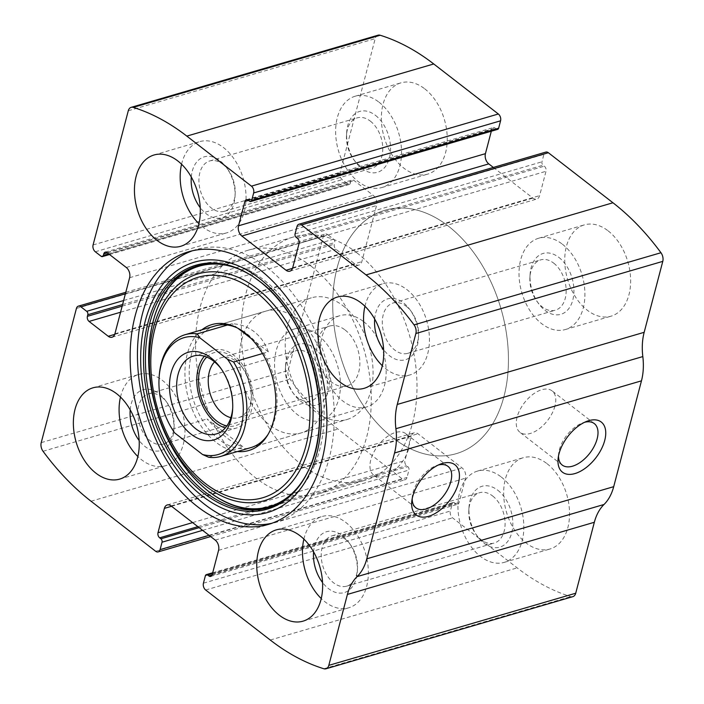 <?xml version="1.0" encoding="UTF-8"?>
<svg xmlns="http://www.w3.org/2000/svg" width="704" height="704" viewBox="0 0 704 704"><rect width="100%" height="100%" fill="white"/><g stroke="black" fill="none" stroke-linecap="round" stroke-linejoin="round"><path stroke-width="0.53" stroke-dasharray="3.52 2.64" d="M125.4 293.788L327.782 234.661A5.069 3.344 -106.3 0 0 325.248 234.018A5.069 3.344 -106.3 0 0 323.33 236.306L288.13 370.489A7.612 5.025 -106.3 0 0 289.951 379.13A240.953 159.034 -106.3 0 0 337.955 429.088L402.556 479.116A5.069 3.344 -106.3 0 0 405.09 479.758A5.069 3.344 -106.3 0 0 407 477.47L408.945 470.061A2.534 1.672 -106.3 0 0 407.836 466.655L406.586 465.687A3.802 2.508 -106.3 0 1 404.914 460.574L411.303 436.234A7.612 5.025 -106.3 0 1 414.172 432.802A7.612 5.025 -106.3 0 1 417.965 433.752L462.15 467.975A7.612 5.025 -106.3 0 1 465.485 478.201L459.096 502.542A3.802 2.508 -106.3 0 1 457.662 504.258A3.802 2.508 -106.3 0 1 455.761 503.774L454.511 502.806A2.534 1.672 -106.3 0 0 453.244 502.489A2.534 1.672 -106.3 0 0 452.294 503.633L450.349 511.042A5.069 3.344 -106.3 0 0 452.575 517.854L517.176 567.89A240.953 159.034 -106.3 0 0 570.742 596.614A7.612 5.025 -106.3 0 0 572.854 596.658M378.057 35.2A7.612 5.025 -106.3 0 0 375.197 38.632L339.997 172.806A5.069 3.344 -106.3 0 0 342.214 179.626L348.049 184.14A2.534 1.672 -106.3 0 0 349.316 184.466A2.534 1.672 -106.3 0 0 350.275 183.322L350.689 181.729A3.802 2.508 -106.3 0 1 352.123 180.013A3.802 2.508 -106.3 0 1 354.024 180.497L373.199 195.342A7.612 5.025 -106.3 0 1 376.534 205.568L361.821 261.659A7.612 5.025 -106.3 0 1 358.952 265.082A7.612 5.025 -106.3 0 1 355.15 264.132L335.975 249.286A3.802 2.508 -106.3 0 1 334.312 244.174L334.726 242.581A2.534 1.672 -106.3 0 0 333.617 239.175L327.782 234.661M424.714 88.81A47.555 31.39 73.7 0 1 447.216 136.752A47.555 31.39 73.7 0 1 427.645 174.143A47.555 31.39 73.7 0 1 384.173 137.298A47.555 31.39 73.7 0 1 400.963 82.843A47.555 31.39 73.7 0 1 424.714 88.81M608.106 230.842A47.555 31.39 73.7 0 1 630.608 278.793A47.555 31.39 73.7 0 1 611.028 316.184A47.555 31.39 73.7 0 1 567.565 279.338A47.555 31.39 73.7 0 1 584.355 224.884A47.555 31.39 73.7 0 1 608.106 230.842M363.634 321.64A47.555 31.39 73.7 0 1 386.135 369.582A47.555 31.39 73.7 0 1 366.555 406.974A47.555 31.39 73.7 0 1 323.092 370.128A47.555 31.39 73.7 0 1 339.882 315.674A47.555 31.39 73.7 0 1 363.634 321.64M547.026 463.672A47.555 31.39 73.7 0 1 569.518 511.623A47.555 31.39 73.7 0 1 549.947 549.014A47.555 31.39 73.7 0 1 506.484 512.169A47.555 31.39 73.7 0 1 523.274 457.714A47.555 31.39 73.7 0 1 547.026 463.672M249.489 201.194L496.399 129.052A2.534 1.672 -106.3 0 0 497.666 129.369M496.399 129.052L495.15 128.084A3.802 2.508 -106.3 0 0 493.249 127.6A3.802 2.508 -106.3 0 0 491.814 129.316L491.322 131.226M493.354 167.438L532.946 198.106A7.612 5.025 -106.3 0 0 536.747 199.056A7.612 5.025 -106.3 0 0 539.616 195.624L546.005 171.283A3.802 2.508 -106.3 0 0 544.333 166.17L543.083 165.202A2.534 1.672 -106.3 0 1 541.974 161.797L543.91 154.387A5.069 3.344 -106.3 0 1 545.829 152.099M412.174 498.74A26.215 14.564 -52.2 0 1 412.298 496.522A26.215 14.564 -52.2 0 1 436.181 465.696A26.215 14.564 -52.2 0 1 438.293 465.027M408.602 448.835A26.215 14.564 -52.2 0 1 392.92 471.53A26.215 14.564 -52.2 0 1 373.648 475.086A26.215 14.564 -52.2 0 1 378.18 445.438A26.215 14.564 -52.2 0 1 405.75 433.629A26.215 14.564 -52.2 0 1 408.602 448.835M558.501 455.99A26.215 14.564 -52.2 0 1 558.615 453.772A26.215 14.564 -52.2 0 1 582.498 422.946A26.215 14.564 -52.2 0 1 584.61 422.277M554.919 406.085A26.215 14.564 -52.2 0 1 539.238 428.78A26.215 14.564 -52.2 0 1 519.966 432.326A26.215 14.564 -52.2 0 1 524.498 402.688A26.215 14.564 -52.2 0 1 552.068 390.878A26.215 14.564 -52.2 0 1 554.919 406.085M303.873 539.097A47.555 31.39 73.7 0 1 322.08 516.498A47.555 31.39 73.7 0 1 345.831 522.456A47.555 31.39 73.7 0 1 368.333 570.407A47.555 31.39 73.7 0 1 348.762 607.79A47.555 31.39 73.7 0 1 321.244 598.558M313.588 551.874A31.706 20.926 73.7 0 1 342.364 535.691A31.706 20.926 73.7 0 1 348.823 542.45A31.706 20.926 73.7 0 1 357.315 571.525A31.706 20.926 73.7 0 1 344.617 592.486A31.706 20.926 73.7 0 1 322.555 582.551M345.118 539.114A26.215 17.301 73.7 0 1 350.46 544.702A26.215 17.301 73.7 0 1 357.482 568.744A26.215 17.301 73.7 0 1 346.729 586.15A26.215 17.301 73.7 0 1 322.775 565.84A26.215 17.301 73.7 0 1 332.033 535.832A26.215 17.301 73.7 0 1 345.118 539.114M492.668 496.003A26.215 17.301 73.7 0 1 505.067 522.43A26.215 17.301 73.7 0 1 494.278 543.039A26.215 17.301 73.7 0 1 475.851 534.16A26.215 17.301 73.7 0 1 468.829 510.118A26.215 17.301 73.7 0 1 479.574 492.721A26.215 17.301 73.7 0 1 492.668 496.003M497.825 490.266A31.706 20.926 73.7 0 1 510.277 537.046A31.706 20.926 73.7 0 1 477.488 536.413A31.706 20.926 73.7 0 1 468.996 507.338A31.706 20.926 73.7 0 1 497.825 490.266M501.301 477.039A47.555 31.39 73.7 0 1 523.794 524.982A47.555 31.39 73.7 0 1 504.222 562.373A47.555 31.39 73.7 0 1 460.759 525.527A47.555 31.39 73.7 0 1 477.55 471.073A47.555 31.39 73.7 0 1 501.301 477.039M120.481 397.056A47.555 31.39 73.7 0 1 138.697 374.458A47.555 31.39 73.7 0 1 162.439 380.424A47.555 31.39 73.7 0 1 184.941 428.366A47.555 31.39 73.7 0 1 165.37 465.758A47.555 31.39 73.7 0 1 137.852 456.518M130.205 409.842A31.706 20.926 73.7 0 1 158.972 393.65A31.706 20.926 73.7 0 1 165.431 400.418A31.706 20.926 73.7 0 1 173.923 429.493A31.706 20.926 73.7 0 1 161.225 450.446A31.706 20.926 73.7 0 1 139.163 440.51M161.726 397.074A26.215 17.301 73.7 0 1 167.068 402.67A26.215 17.301 73.7 0 1 174.09 426.712A26.215 17.301 73.7 0 1 163.346 444.11A26.215 17.301 73.7 0 1 139.383 423.799A26.215 17.301 73.7 0 1 148.641 393.791A26.215 17.301 73.7 0 1 161.726 397.074M309.276 353.962A26.215 17.301 73.7 0 1 321.675 380.398A26.215 17.301 73.7 0 1 310.886 401.007A26.215 17.301 73.7 0 1 292.459 392.128A26.215 17.301 73.7 0 1 285.437 368.086A26.215 17.301 73.7 0 1 296.182 350.68A26.215 17.301 73.7 0 1 309.276 353.962M314.442 348.225A31.706 20.926 73.7 0 1 326.894 395.006A31.706 20.926 73.7 0 1 294.096 394.381A31.706 20.926 73.7 0 1 285.604 365.306A31.706 20.926 73.7 0 1 314.442 348.225M317.909 334.998A47.555 31.39 73.7 0 1 340.41 382.95A47.555 31.39 73.7 0 1 320.83 420.332A47.555 31.39 73.7 0 1 277.367 383.486A47.555 31.39 73.7 0 1 294.158 329.041A47.555 31.39 73.7 0 1 317.909 334.998M364.954 306.266A47.555 31.39 73.7 0 1 383.17 283.668A47.555 31.39 73.7 0 1 406.912 289.626A47.555 31.39 73.7 0 1 429.414 337.577A47.555 31.39 73.7 0 1 409.842 374.959A47.555 31.39 73.7 0 1 382.325 365.728M374.678 319.044A31.706 20.926 73.7 0 1 403.445 302.861A31.706 20.926 73.7 0 1 409.904 309.619A31.706 20.926 73.7 0 1 418.396 338.694A31.706 20.926 73.7 0 1 405.698 359.656A31.706 20.926 73.7 0 1 383.636 349.721M406.199 306.284A26.215 17.301 73.7 0 1 411.541 311.872A26.215 17.301 73.7 0 1 418.563 335.914A26.215 17.301 73.7 0 1 407.818 353.32A26.215 17.301 73.7 0 1 383.856 333.01A26.215 17.301 73.7 0 1 393.114 302.993A26.215 17.301 73.7 0 1 406.199 306.284M553.749 263.173A26.215 17.301 73.7 0 1 566.148 289.599A26.215 17.301 73.7 0 1 555.359 310.209A26.215 17.301 73.7 0 1 536.932 301.33A26.215 17.301 73.7 0 1 529.91 277.288A26.215 17.301 73.7 0 1 540.654 259.89A26.215 17.301 73.7 0 1 553.749 263.173M558.906 257.435A31.706 20.926 73.7 0 1 571.358 304.216A31.706 20.926 73.7 0 1 538.569 303.582A31.706 20.926 73.7 0 1 530.077 274.507A31.706 20.926 73.7 0 1 558.906 257.435M562.382 244.209A47.555 31.39 73.7 0 1 584.883 292.151A47.555 31.39 73.7 0 1 565.303 329.542A47.555 31.39 73.7 0 1 521.84 292.697A47.555 31.39 73.7 0 1 538.63 238.242A47.555 31.39 73.7 0 1 562.382 244.209M181.562 164.226A47.555 31.39 73.7 0 1 199.778 141.627A47.555 31.39 73.7 0 1 223.529 147.594A47.555 31.39 73.7 0 1 246.022 195.536A47.555 31.39 73.7 0 1 226.45 232.927A47.555 31.39 73.7 0 1 198.933 223.687M191.286 177.012A31.706 20.926 73.7 0 1 220.053 160.82A31.706 20.926 73.7 0 1 226.512 167.587A31.706 20.926 73.7 0 1 235.004 196.662A31.706 20.926 73.7 0 1 222.306 217.615A31.706 20.926 73.7 0 1 200.244 207.68M222.816 164.243A26.215 17.301 73.7 0 1 228.149 169.84A26.215 17.301 73.7 0 1 235.171 193.882A26.215 17.301 73.7 0 1 224.426 211.279A26.215 17.301 73.7 0 1 200.464 190.969A26.215 17.301 73.7 0 1 209.722 160.961A26.215 17.301 73.7 0 1 222.816 164.243M370.357 121.132A26.215 17.301 73.7 0 1 382.756 147.567A26.215 17.301 73.7 0 1 371.967 168.168A26.215 17.301 73.7 0 1 353.54 159.298A26.215 17.301 73.7 0 1 346.518 135.256A26.215 17.301 73.7 0 1 357.271 117.85A26.215 17.301 73.7 0 1 370.357 121.132M375.522 115.394A31.706 20.926 73.7 0 1 387.974 162.175A31.706 20.926 73.7 0 1 355.177 161.55A31.706 20.926 73.7 0 1 346.685 132.475A31.706 20.926 73.7 0 1 375.522 115.394M378.99 102.168A47.555 31.39 73.7 0 1 401.491 150.11A47.555 31.39 73.7 0 1 381.92 187.502A47.555 31.39 73.7 0 1 338.448 150.656A47.555 31.39 73.7 0 1 355.238 96.21A47.555 31.39 73.7 0 1 378.99 102.168M192.403 250.782A142.032 93.746 73.7 0 1 196.02 249.594A142.032 93.746 73.7 0 1 266.957 267.406A142.032 93.746 73.7 0 1 334.154 410.608A142.032 93.746 73.7 0 1 275.695 522.271A142.032 93.746 73.7 0 1 271.999 523.222M190.106 268.638A126.632 83.582 73.7 0 1 264.097 280.104A126.632 83.582 73.7 0 1 324.078 416.17A126.632 83.582 73.7 0 1 260.454 509.406M237.486 451.519A65.604 43.296 73.7 0 1 188.813 399.678A65.604 43.296 73.7 0 1 201.925 329.789M236.887 327.747A63.413 41.853 73.7 0 1 238.163 328.328A63.413 41.853 73.7 0 1 246.998 333.819A63.413 41.853 73.7 0 1 268.814 433.233A63.413 41.853 73.7 0 1 268.057 434.412M301.198 432.907L250.897 447.603A63.413 41.853 73.7 0 1 192.949 398.473A63.413 41.853 73.7 0 1 215.336 325.873L265.628 311.177A63.413 41.853 73.7 0 1 297.29 319.123A63.413 41.853 73.7 0 1 327.29 383.055A63.413 41.853 73.7 0 1 301.198 432.907A63.413 41.853 73.7 0 1 243.241 383.777A63.413 41.853 73.7 0 1 265.628 311.177M448.351 226.125A126.817 83.697 73.7 0 1 508.35 353.989A126.817 83.697 73.7 0 1 456.157 453.693A126.817 83.697 73.7 0 1 340.243 355.432A126.817 83.697 73.7 0 1 385.018 210.232A126.817 83.697 73.7 0 1 448.351 226.125A126.817 83.697 73.7 0 1 508.35 353.989A126.817 83.697 73.7 0 1 456.157 453.693A126.817 83.697 73.7 0 1 340.243 355.432A126.817 83.697 73.7 0 1 385.018 210.232A126.817 83.697 73.7 0 1 448.351 226.125M311.177 266.209A126.817 83.697 73.7 0 1 371.175 394.064A126.817 83.697 73.7 0 1 318.982 493.768A126.817 83.697 73.7 0 1 203.069 395.516A126.817 83.697 73.7 0 1 247.843 250.307A126.817 83.697 73.7 0 1 311.177 266.209M174.689 432.925L172.278 429.106A63.413 41.853 73.7 0 1 159.148 376.79M343.024 305.765A63.413 41.853 73.7 0 1 373.014 369.697A63.413 41.853 73.7 0 1 346.922 419.54A63.413 41.853 73.7 0 1 288.966 370.418A63.413 41.853 73.7 0 1 311.353 297.818A63.413 41.853 73.7 0 1 343.024 305.765M262.53 353.549L268.347 351.85C265.267 343.394 260.55 336.679 254.206 331.716C247.817 326.814 240.416 324.148 232.012 323.708L227.445 325.037M208.613 457.248L243.364 447.093L207.029 418.95C220.792 434.315 232.91 443.696 243.364 447.093M172.278 429.106L207.029 418.95M356.902 252.85A126.817 83.697 73.7 0 1 416.9 380.706A126.817 83.697 73.7 0 1 364.707 480.41A126.817 83.697 73.7 0 1 248.794 382.158A126.817 83.697 73.7 0 1 293.568 236.949A126.817 83.697 73.7 0 1 356.902 252.85M268.347 351.85L251.134 338.51M237.996 328.337L232.012 323.708M221.17 368.817A40.586 26.787 73.7 0 1 221.918 369.811A40.586 26.787 73.7 0 1 232.786 407.026A40.586 26.787 73.7 0 1 232.698 408.267M204.354 356.233A40.586 26.787 73.7 0 1 213.506 350.187A40.586 26.787 73.7 0 1 233.772 355.274A40.586 26.787 73.7 0 1 252.965 396.194A40.586 26.787 73.7 0 1 236.262 428.094A40.586 26.787 73.7 0 1 225.298 427.926M206.756 357.086A38.042 25.106 73.7 0 1 233.218 357.394A38.042 25.106 73.7 0 1 240.962 365.508A38.042 25.106 73.7 0 1 251.152 400.4A38.042 25.106 73.7 0 1 226.864 425.911M214.553 361.874A31.178 20.574 73.7 0 1 221.091 357.764A31.178 20.574 73.7 0 1 236.658 361.671A31.178 20.574 73.7 0 1 243.012 368.324A31.178 20.574 73.7 0 1 251.363 396.915A31.178 20.574 73.7 0 1 238.577 417.622A31.178 20.574 73.7 0 1 230.859 417.683M345.11 329.991A31.178 20.574 73.7 0 1 359.858 361.425A31.178 20.574 73.7 0 1 347.028 385.933A31.178 20.574 73.7 0 1 331.461 382.026A31.178 20.574 73.7 0 1 316.703 350.592A31.178 20.574 73.7 0 1 329.542 326.084A31.178 20.574 73.7 0 1 345.11 329.991M41.219 442.631L288.13 370.489M76.419 308.449L323.33 236.306M270.257 640.033L517.176 567.89M205.656 590.005L452.575 517.854M128.278 110.774L375.197 38.632M93.078 244.948L339.997 172.806M43.041 451.273L289.951 379.13M91.036 501.23L337.955 429.088M155.637 551.267L402.556 479.116M323.831 668.756L570.742 596.614M297 226.53L543.91 154.387M295.055 233.939L541.974 161.797M296.164 237.345L543.083 165.202M297.414 238.313L544.333 166.17M299.086 243.426L546.005 171.283M292.697 267.766L539.616 195.624M292.521 268.347L532.946 198.106M248.486 200.411L491.814 129.316M248.239 200.226L495.15 128.084M95.304 251.768L342.214 179.626M101.138 256.282L348.049 184.14M108.733 253.889L350.275 183.322M107.36 252.824L350.689 181.729M107.105 252.639L354.024 180.497M126.28 267.485L373.199 195.342M129.615 277.71L376.534 205.568M114.902 333.802L361.821 261.659M114.726 334.382L355.15 264.132M120.56 312.224L335.975 249.286M122.153 306.161L334.312 244.174M122.566 304.568L334.726 242.581M123.631 300.529L333.617 239.175M203.43 583.185L450.349 511.042M205.374 575.775L452.294 503.633M212.485 573.522L454.511 502.806M212.098 574.974L455.761 503.774M212.186 574.684L459.096 502.542M218.566 550.343L465.485 478.201M215.23 540.118L462.15 467.975M171.054 505.894L417.965 433.752M171.547 506.282L411.303 436.234M192.614 522.597L404.914 460.574M197.868 526.662L406.586 465.687M199.118 527.639L407.836 466.655M202.62 530.341L408.945 470.061M209.026 535.313L407 477.47M252.974 276.558L253.458 276.874A125.963 83.134 73.7 0 1 253.933 277.191A125.963 83.134 73.7 0 1 260.269 281.741A125.963 83.134 73.7 0 1 309.637 467.843A125.963 83.134 73.7 0 1 309.399 468.362L309.17 468.882M289.828 271.198L536.747 199.056M246.338 199.742L493.249 127.6M109.542 254.522L349.316 184.466M105.213 252.155L352.123 180.013M112.033 337.234L358.952 265.082M125.787 292.301L325.248 234.018M212.678 572.774L453.244 502.489M210.751 576.4L457.662 504.258M167.253 504.944L414.172 432.802M210.646 536.562L405.09 479.758M412.298 496.522L411.796 501.301M436.181 465.696L440.678 464.015M447.982 466.347L405.75 433.629M415.879 507.795L373.648 475.086M558.615 453.772L558.114 458.55M582.498 422.946L586.995 421.265M594.308 423.597L552.068 390.878M562.206 465.045L519.966 432.326M303.037 621.157L348.762 607.79M276.355 529.857L322.08 516.498M350.46 544.702L348.823 542.45M357.482 568.744L357.315 571.525M346.729 586.15L494.278 543.039M332.033 535.832L479.574 492.721M475.851 534.16L477.488 536.413M468.829 510.118L468.996 507.338M504.222 562.373L549.947 549.014M477.55 471.073L523.274 457.714M119.645 479.116L165.37 465.758M92.972 387.816L138.697 374.458M167.068 402.67L165.431 400.418M174.09 426.712L173.923 429.493M163.346 444.11L310.886 401.007M148.641 393.791L296.182 350.68M292.459 392.128L294.096 394.381M285.437 368.086L285.604 365.306M320.83 420.332L366.555 406.974M294.158 329.041L339.882 315.674M364.118 388.326L409.842 374.959M337.445 297.026L383.17 283.668M411.541 311.872L409.904 309.619M418.563 335.914L418.396 338.694M407.818 353.32L555.359 310.209M393.114 302.993L540.654 259.89M536.932 301.33L538.569 303.582M529.91 277.288L530.077 274.507M565.303 329.542L611.028 316.184M538.63 238.242L584.355 224.884M180.726 246.286L226.45 232.927M154.053 154.986L199.778 141.627M228.149 169.84L226.512 167.587M235.171 193.882L235.004 196.662M224.426 211.279L371.967 168.168M209.722 160.961L357.271 117.85M353.54 159.298L355.177 161.55M346.518 135.256L346.685 132.475M381.92 187.502L427.645 174.143M355.238 96.21L400.963 82.843M268.374 524.41L275.695 522.271M188.707 251.733L196.02 249.594M238.163 328.328L235.594 327.105M268.814 433.233L267.309 435.653M318.982 493.768L364.707 480.41M247.843 250.307L293.568 236.949M250.897 447.603L346.922 419.54M215.336 325.873L311.353 297.818M221.918 369.811L220.396 367.726M232.786 407.026L232.637 409.596M216.146 433.972L236.262 428.094M193.38 356.066L213.506 350.187M243.012 368.324L240.962 365.508M251.363 396.915L251.152 400.4M238.577 417.622L347.028 385.933M221.091 357.764L329.542 326.084"/><path stroke-width="1.06" d="M103.356 255.464L103.778 253.871A3.802 2.508 -106.3 0 1 105.213 252.155A3.802 2.508 -106.3 0 1 107.105 252.639L126.28 267.485A7.612 5.025 -106.3 0 1 129.615 277.71L114.902 333.802A7.612 5.025 -106.3 0 1 112.033 337.234A7.612 5.025 -106.3 0 1 108.231 336.274L89.065 321.429A3.802 2.508 -106.3 0 1 87.393 316.316L87.806 314.723A2.534 1.672 -106.3 0 0 86.698 311.318L80.863 306.803A5.069 3.344 -106.3 0 0 78.329 306.161A5.069 3.344 -106.3 0 0 76.419 308.449L41.219 442.631A7.612 5.025 -106.3 0 0 43.041 451.273A240.953 159.034 -106.3 0 0 91.036 501.23L155.637 551.267A5.069 3.344 -106.3 0 0 158.171 551.901A5.069 3.344 -106.3 0 0 160.09 549.613L162.026 542.203A2.534 1.672 -106.3 0 0 160.917 538.798L159.667 537.83A3.802 2.508 -106.3 0 1 157.995 532.717L164.384 508.376A7.612 5.025 -106.3 0 1 167.253 504.944A7.612 5.025 -106.3 0 1 171.054 505.894L215.23 540.118A7.612 5.025 -106.3 0 1 218.566 550.343L212.186 574.684A3.802 2.508 -106.3 0 1 210.751 576.4A3.802 2.508 -106.3 0 1 208.85 575.916L207.601 574.948A2.534 1.672 -106.3 0 0 206.334 574.631A2.534 1.672 -106.3 0 0 205.374 575.775L203.43 583.185A5.069 3.344 -106.3 0 0 205.656 590.005L270.257 640.033A240.953 159.034 -106.3 0 0 323.831 668.756A7.612 5.025 -106.3 0 0 325.943 668.8A7.612 5.025 -106.3 0 0 328.803 665.368L347.415 594.422A53.266 35.156 -106.3 0 1 357.104 576.62A53.266 35.156 -106.3 0 0 366.793 558.818L394.557 452.98A53.266 35.156 -106.3 0 0 395.903 428.718A53.266 35.156 -106.3 0 1 397.258 404.457L415.87 333.511A7.612 5.025 -106.3 0 0 414.049 324.87A240.953 159.034 -106.3 0 0 366.045 274.912L301.444 224.884A5.069 3.344 -106.3 0 0 298.91 224.242A5.069 3.344 -106.3 0 0 297 226.53L295.055 233.939A2.534 1.672 -106.3 0 0 296.164 237.345L297.414 238.313A3.802 2.508 -106.3 0 1 299.086 243.426L292.697 267.766A7.612 5.025 -106.3 0 1 289.828 271.198A7.612 5.025 -106.3 0 1 286.035 270.248L241.85 236.025A7.612 5.025 -106.3 0 1 238.515 225.799L244.904 201.458A3.802 2.508 -106.3 0 1 246.338 199.742A3.802 2.508 -106.3 0 1 248.239 200.226L249.489 201.194A2.534 1.672 -106.3 0 0 250.756 201.511A2.534 1.672 -106.3 0 0 251.706 200.367L253.651 192.958L500.57 120.815A5.069 3.344 -106.3 0 0 498.344 113.995L433.743 63.967A240.953 159.034 -106.3 0 0 380.169 35.244A7.612 5.025 -106.3 0 0 378.057 35.2L131.146 107.342A7.612 5.025 -106.3 0 0 128.278 110.774L93.078 244.948A5.069 3.344 -106.3 0 0 95.304 251.768L101.138 256.282A2.534 1.672 -106.3 0 0 102.406 256.608A2.534 1.672 -106.3 0 0 103.356 255.464L108.733 253.889M253.651 192.958A5.069 3.344 -106.3 0 0 251.425 186.146L186.824 136.11A240.953 159.034 -106.3 0 0 133.258 107.386A7.612 5.025 -106.3 0 0 131.146 107.342M397.258 404.457L644.169 332.314L662.781 261.369A7.612 5.025 -106.3 0 0 660.959 252.727A240.953 159.034 -106.3 0 0 612.964 202.77L548.363 152.733A5.069 3.344 -106.3 0 0 545.829 152.099L298.91 224.242M325.943 668.8L572.854 596.658A7.612 5.025 -106.3 0 0 575.722 593.226L594.334 522.28A53.266 35.156 -106.3 0 1 604.023 504.478A53.266 35.156 -106.3 0 0 613.703 486.675L641.467 380.838A53.266 35.156 -106.3 0 0 642.822 356.576A53.266 35.156 -106.3 0 1 644.169 332.314M604.727 440.431A31.706 17.618 -52.2 0 1 577.069 472.842A31.706 17.618 -52.2 0 1 558.114 458.55A31.706 17.618 -52.2 0 1 586.995 421.265A31.706 17.618 -52.2 0 1 604.727 440.431M458.41 483.19A31.706 17.618 -52.2 0 1 430.742 515.592A31.706 17.618 -52.2 0 1 411.796 501.301A31.706 17.618 -52.2 0 1 440.678 464.015A31.706 17.618 -52.2 0 1 458.41 483.19M197.446 506.607A142.032 93.746 -106.3 0 0 268.374 524.41A142.032 93.746 -106.3 0 0 326.832 412.746A142.032 93.746 -106.3 0 0 259.635 269.535A142.032 93.746 -106.3 0 0 188.707 251.733A142.032 93.746 -106.3 0 0 130.249 363.396A142.032 93.746 -106.3 0 0 197.446 506.607M177.804 160.952A47.555 31.39 73.7 0 1 200.297 208.894A47.555 31.39 73.7 0 1 180.726 246.286A47.555 31.39 73.7 0 1 137.262 209.44A47.555 31.39 73.7 0 1 154.053 154.986A47.555 31.39 73.7 0 1 177.804 160.952M361.187 302.984A47.555 31.39 73.7 0 1 383.689 350.935A47.555 31.39 73.7 0 1 364.118 388.326A47.555 31.39 73.7 0 1 320.654 351.481A47.555 31.39 73.7 0 1 337.445 297.026A47.555 31.39 73.7 0 1 361.187 302.984M116.714 393.782A47.555 31.39 73.7 0 1 139.216 441.725A47.555 31.39 73.7 0 1 119.645 479.116A47.555 31.39 73.7 0 1 76.182 442.27A47.555 31.39 73.7 0 1 92.972 387.816A47.555 31.39 73.7 0 1 116.714 393.782M300.106 535.814A47.555 31.39 73.7 0 1 322.608 583.766A47.555 31.39 73.7 0 1 303.037 621.157A47.555 31.39 73.7 0 1 259.565 584.311A47.555 31.39 73.7 0 1 276.355 529.857A47.555 31.39 73.7 0 1 300.106 535.814M500.57 120.815L498.626 128.225A2.534 1.672 -106.3 0 1 497.666 129.369L250.756 201.511M491.322 131.226L485.434 153.657A7.612 5.025 -106.3 0 0 488.77 163.882L493.354 167.438M438.293 465.027A26.215 14.564 -52.2 0 1 447.982 466.347A26.215 14.564 -52.2 0 1 450.833 481.545A26.215 14.564 -52.2 0 1 435.151 504.24A26.215 14.564 -52.2 0 1 415.879 507.795A26.215 14.564 -52.2 0 1 412.174 498.74M584.61 422.277A26.215 14.564 -52.2 0 1 594.308 423.597A26.215 14.564 -52.2 0 1 597.159 438.794A26.215 14.564 -52.2 0 1 581.478 461.49A26.215 14.564 -52.2 0 1 562.206 465.045A26.215 14.564 -52.2 0 1 558.501 455.99M321.244 598.558A47.555 31.39 73.7 0 1 303.873 539.097M322.555 582.551A31.706 20.926 73.7 0 1 313.588 551.874M137.852 456.518A47.555 31.39 73.7 0 1 120.481 397.056M139.163 440.51A31.706 20.926 73.7 0 1 130.205 409.842M382.325 365.728A47.555 31.39 73.7 0 1 364.954 306.266M383.636 349.721A31.706 20.926 73.7 0 1 374.678 319.044M198.933 223.687A47.555 31.39 73.7 0 1 181.562 164.226M200.244 207.68A31.706 20.926 73.7 0 1 191.286 177.012M271.999 523.222A142.032 93.746 73.7 0 1 145.878 412.227A142.032 93.746 73.7 0 1 192.403 250.782M260.454 509.406A126.632 83.582 73.7 0 1 156.147 409.226A126.632 83.582 73.7 0 1 190.106 268.638M201.925 329.789A65.604 43.296 73.7 0 1 235.594 327.105A65.604 43.296 73.7 0 1 244.737 332.79A65.604 43.296 73.7 0 1 267.309 435.653A65.604 43.296 73.7 0 1 237.486 451.519M268.057 434.412A63.413 41.853 73.7 0 1 250.897 447.603L220.722 456.421A63.413 41.853 73.7 0 1 208.613 457.248L202.541 454.494L174.689 432.925A60.87 40.172 73.7 0 1 159.078 378.074A60.87 40.172 73.7 0 1 199.681 337.682L227.524 359.251A60.87 40.172 73.7 0 1 241.12 427.082A60.87 40.172 73.7 0 1 202.541 454.494M159.078 378.074L159.148 376.79A63.413 41.853 73.7 0 1 185.152 334.69L215.336 325.873A63.413 41.853 73.7 0 1 236.887 327.747M211.103 357.984A45.654 30.131 73.7 0 1 220.396 367.726A45.654 30.131 73.7 0 1 232.637 409.596A45.654 30.131 73.7 0 1 196.029 437.404A45.654 30.131 73.7 0 1 170.394 375.971A45.654 30.131 73.7 0 1 211.103 357.984M185.152 334.69A63.413 41.853 73.7 0 1 197.261 333.854L199.681 337.682M227.524 359.251L233.596 361.997A63.413 41.853 73.7 0 1 220.722 456.421M233.596 361.997L262.53 353.549M197.261 333.854L227.445 325.037M251.134 338.51L237.996 328.337M232.698 408.267A40.586 26.787 73.7 0 1 216.146 433.972A40.586 26.787 73.7 0 1 179.054 402.53A40.586 26.787 73.7 0 1 193.38 356.066A40.586 26.787 73.7 0 1 213.646 361.152A40.586 26.787 73.7 0 1 221.17 368.817M225.298 427.926A40.586 26.787 73.7 0 1 199.179 396.651A40.586 26.787 73.7 0 1 204.354 356.233M226.864 425.911A38.042 25.106 73.7 0 1 200.781 396.185A38.042 25.106 73.7 0 1 206.756 357.086M230.859 417.683A31.178 20.574 73.7 0 1 210.082 393.466A31.178 20.574 73.7 0 1 214.553 361.874M186.824 136.11L433.743 63.967M251.425 186.146L498.344 113.995M366.045 274.912L612.964 202.77M414.049 324.87L660.959 252.727M301.444 224.884L548.363 152.733M133.258 107.386L380.169 35.244M328.803 665.368L575.722 593.226M347.415 594.422L594.334 522.28M357.104 576.62L604.023 504.478M366.793 558.818L613.703 486.675M394.557 452.98L641.467 380.838M395.903 428.718L642.822 356.576M415.87 333.511L662.781 261.369M286.035 270.248L292.521 268.347M241.85 236.025L488.77 163.882M238.515 225.799L485.434 153.657M244.904 201.458L248.486 200.411M251.706 200.367L498.626 128.225M103.778 253.871L107.36 252.824M108.231 336.274L114.726 334.382M89.065 321.429L120.56 312.224M87.393 316.316L122.153 306.161M87.806 314.723L122.566 304.568M86.698 311.318L123.631 300.529M80.863 306.803L125.4 293.788M207.601 574.948L212.485 573.522M208.85 575.916L212.098 574.974M164.384 508.376L171.547 506.282M157.995 532.717L192.614 522.597M159.667 537.83L197.868 526.662M160.917 538.798L199.118 527.639M162.026 542.203L202.62 530.341M160.09 549.613L209.026 535.313M259.574 278.511A130.416 86.073 73.7 0 1 290.981 499.259A130.416 86.073 73.7 0 1 142.507 384.27A130.416 86.073 73.7 0 1 259.574 278.511M259.371 281.151A127.072 83.864 73.7 0 1 309.17 468.882L309.17 468.882A127.072 83.864 73.7 0 1 196.495 487.133A127.072 83.864 73.7 0 1 148.201 321.851A127.072 83.864 73.7 0 1 252.974 276.558L252.974 276.558A127.072 83.864 73.7 0 1 259.371 281.151M309.399 468.362A125.963 83.134 73.7 0 1 197.789 485.795A125.963 83.134 73.7 0 1 150.014 322.282A125.963 83.134 73.7 0 1 253.449 276.874M257.092 288.702A118.14 77.968 73.7 0 1 285.542 488.664A118.14 77.968 73.7 0 1 151.043 384.498A118.14 77.968 73.7 0 1 257.092 288.702M255.526 291.667A114.875 75.821 73.7 0 1 283.193 486.121A114.875 75.821 73.7 0 1 152.407 384.824A114.875 75.821 73.7 0 1 255.526 291.667M102.406 256.608L109.542 254.522M78.329 306.161L125.787 292.301M206.334 574.631L212.678 572.774M158.171 551.901L210.646 536.562M309.17 468.882C335.491 414.964 309.654 317.434 259.327 281.116L252.974 276.558M309.637 467.843C293.427 504.856 259.538 518.373 225.509 501.811C195.131 487.775 166.795 449.53 155.232 406.006C143.695 364.813 147.655 320.637 164.762 293.841C184.518 261.58 220.352 254.725 253.933 277.191"/></g></svg>
